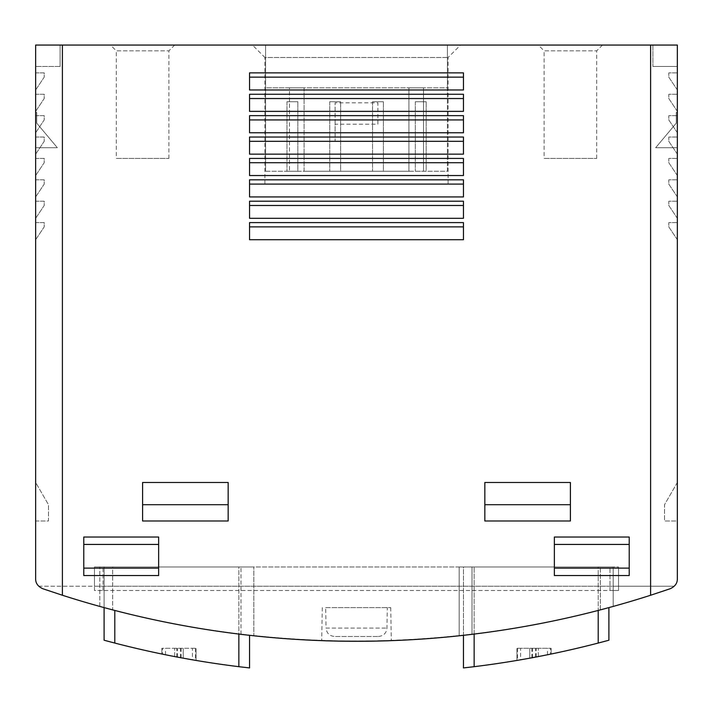 <?xml version="1.0" encoding="UTF-8"?>
<svg xmlns="http://www.w3.org/2000/svg" width="713" height="713" viewBox="0 0 713 713"><rect width="100%" height="100%" fill="white"/><g stroke="black" fill="none" stroke-linecap="round" stroke-linejoin="round"><path stroke-width="0.53" stroke-dasharray="3.56 2.67" d="M426.187 171.263L415.322 171.263L426.187 171.263L426.187 101.745L426.187 171.263M383.407 171.263L372.543 171.263L383.407 171.263L383.407 101.745L383.407 171.263M340.627 171.263L329.762 171.263L340.627 171.263L340.627 101.745L340.627 171.263M297.847 171.263L286.983 171.263L297.847 171.263L297.847 101.745L297.847 171.263M265.592 171.263L447.407 171.263L447.407 45.062L265.592 45.062L447.407 45.062L447.407 87.842L408.906 87.842L408.906 171.263L408.906 87.842L304.094 87.842L304.094 171.263L408.906 171.263L304.094 171.263L304.094 87.842L265.592 87.842L265.592 45.062L265.592 171.263L447.407 171.263L447.407 87.842L423.495 87.842L423.495 171.263L423.495 87.842L289.505 87.842L289.505 171.263L289.505 87.842L265.592 87.842L265.592 171.263M252.455 45.062L460.545 45.062L252.455 45.062L264.888 57.486L448.112 57.486L264.888 57.486L264.888 184.097L448.112 184.097L264.888 184.097M35.65 578.635L35.65 45.062L35.65 66.452L35.65 45.062L60.088 45.062L60.088 66.452L60.088 45.062L60.088 66.452L60.088 45.062L35.65 45.062L677.35 45.062L652.912 45.062L677.35 45.062L677.35 66.452L677.35 45.062L677.35 66.452L677.35 45.062L652.912 45.062L677.35 45.062L677.35 578.635M538.315 45.062L602.485 45.062L538.315 45.062L544.099 50.846L596.701 50.846L544.099 50.846L544.099 158.429L596.701 158.429L544.099 158.429M110.515 45.062L174.685 45.062L110.515 45.062L116.299 50.846L168.901 50.846L116.299 50.846L116.299 158.429L168.901 158.429L116.299 158.429M104.098 607.601L104.098 566.978L104.098 640.221L114.793 643.064A962.55 962.55 0 0 0 238.855 666.682L238.855 566.978L249.55 566.978L114.793 566.978L238.855 566.978L238.855 634.062M195.451 648.26L195.451 660.336L162.475 654.142L162.475 648.26L161.851 648.26L196.075 648.26L162.475 648.26M196.075 660.443L196.075 648.26L196.075 660.443L192.421 659.819L192.421 648.26M161.851 654.017L161.851 648.26L161.851 654.017L176.824 656.985A962.55 962.55 0 0 0 181.102 657.787L192.421 659.819M463.45 635.319L463.45 566.978L474.145 566.978L474.145 666.682A962.55 962.55 0 0 0 598.207 643.064L598.207 566.978L608.902 566.978L474.145 566.978L598.207 566.978L598.207 610.444M516.925 660.443L516.925 648.26L516.925 660.443L520.579 659.819L520.579 648.26L516.925 648.26L551.149 648.26L520.579 648.26M551.149 654.017L551.149 648.26L551.149 654.017L536.176 656.985A962.55 962.55 0 0 1 531.898 657.787L520.579 659.819M517.549 648.26L517.549 660.336L550.525 654.142L550.525 648.26M472.006 634.329L459.172 635.791L472.006 634.329A962.55 962.55 0 0 0 600.346 609.882A962.55 962.55 0 0 1 472.006 634.329L472.006 566.978L613.18 566.978L459.172 566.978L472.006 566.978L472.006 634.329M613.18 606.424L600.346 609.882L613.18 606.424L613.18 566.978L613.18 606.424M62.387 45.062L62.387 595.248C252.215 656.29 460.785 656.29 650.612 595.248L670.14 588.751L674.195 586.229L670.14 588.751C468.664 658.393 244.336 658.393 42.86 588.751L62.387 595.248A962.55 962.55 0 0 0 650.612 595.248L650.612 45.062M112.654 609.882L99.82 606.424L112.654 609.882A962.55 962.55 0 0 0 240.994 634.329A962.55 962.55 0 0 1 112.654 609.882L112.654 566.978L253.828 566.978L99.82 566.978L112.654 566.978L112.654 609.882M253.828 635.791L240.994 634.329L253.828 635.791L253.828 566.978L253.828 635.791M331.777 640.969C351.723 641.753 392.836 640.791 391.303 640.657C393.38 641.335 319.638 641.335 321.697 640.657L331.777 640.969M104.098 566.978L114.793 566.978L104.098 566.978M249.55 667.938L249.55 635.319M463.45 667.938L463.45 566.978L474.145 566.978L474.145 634.062M608.902 640.221L608.902 607.601M35.65 482.487L35.65 520.989L48.484 520.989L48.484 504.715L35.65 482.487L35.65 520.989L48.484 520.989L48.484 504.715L35.65 482.487L35.65 520.989L48.484 520.989L48.484 504.715L35.65 482.487L35.65 520.989L48.484 520.989L48.484 504.715L35.65 482.487M35.65 112.44L35.65 147.734L57.361 147.734L36.72 123.135L36.72 112.44L35.65 112.44L35.65 147.734L57.361 147.734L36.72 123.135L36.72 112.44L35.65 112.44L35.65 147.734L57.361 147.734L36.72 123.135L36.72 112.44L35.65 112.44L35.65 147.734L57.361 147.734L36.72 123.135L36.72 112.44L35.65 112.44M35.65 94.259L35.65 111.371L44.206 98.537L44.206 94.259L35.65 94.259L35.65 111.371L44.206 98.537L44.206 94.259L35.65 94.259M35.65 115.649L35.65 132.761L44.206 119.927L44.206 115.649L35.65 115.649L35.65 132.761L44.206 119.927L44.206 115.649L35.65 115.649M35.65 137.039L35.65 154.151L44.206 141.317L44.206 137.039L35.65 137.039L35.65 154.151L44.206 141.317L44.206 137.039L35.65 137.039M35.65 158.429L35.65 175.541L44.206 162.707L44.206 158.429L35.65 158.429L35.65 175.541L44.206 162.707L44.206 158.429L35.65 158.429M35.65 179.819L35.65 196.931L44.206 184.097L44.206 179.819L35.65 179.819L35.65 196.931L44.206 184.097L44.206 179.819L35.65 179.819M35.65 201.209L35.65 218.321L44.206 205.487L44.206 201.209L35.65 201.209L35.65 218.321L44.206 205.487L44.206 201.209L35.65 201.209M35.65 222.599L35.65 239.711L44.206 226.877L44.206 222.599L35.65 222.599L35.65 239.711L44.206 226.877L44.206 222.599L35.65 222.599M35.65 72.869L35.65 89.981L44.206 77.147L44.206 72.869L35.65 72.869L35.65 89.981L44.206 77.147L44.206 72.869L35.65 72.869M35.65 45.062L35.65 66.452L35.65 45.062M609.971 566.978L94.472 566.978L103.028 566.978L94.472 566.978L94.472 586.229L94.472 566.978L94.472 586.229L38.805 586.229L42.86 588.751L38.805 586.229L94.472 586.229L94.472 566.978L618.528 566.978L618.528 586.229L618.528 566.978L609.971 566.978L609.971 590.507L618.528 590.507L618.528 566.978L618.528 586.229L94.472 586.229L674.195 586.229L618.528 586.229L618.528 590.507L103.028 590.507L609.971 590.507L609.971 566.978M677.35 520.989L677.35 482.487L664.516 504.715L664.516 520.989L677.35 520.989L677.35 482.487L664.516 504.715L664.516 520.989L677.35 520.989L677.35 482.487L664.516 504.715L664.516 520.989L677.35 520.989L677.35 482.487L664.516 504.715L664.516 520.989L677.35 520.989M677.35 147.734L677.35 112.44L676.28 112.44L676.28 123.135L655.639 147.734L677.35 147.734L677.35 112.44L676.28 112.44L676.28 123.135L655.639 147.734L677.35 147.734L677.35 112.44L676.28 112.44L676.28 123.135L655.639 147.734L677.35 147.734L677.35 112.44L676.28 112.44L676.28 123.135L655.639 147.734L677.35 147.734M677.35 239.711L677.35 222.599L668.794 222.599L668.794 226.877L677.35 239.711L677.35 222.599L668.794 222.599L668.794 226.877L677.35 239.711M677.35 218.321L677.35 201.209L668.794 201.209L668.794 205.487L677.35 218.321L677.35 201.209L668.794 201.209L668.794 205.487L677.35 218.321M677.35 196.931L677.35 179.819L668.794 179.819L668.794 184.097L677.35 196.931L677.35 179.819L668.794 179.819L668.794 184.097L677.35 196.931M677.35 175.541L677.35 158.429L668.794 158.429L668.794 162.707L677.35 175.541L677.35 158.429L668.794 158.429L668.794 162.707L677.35 175.541M677.35 154.151L677.35 137.039L668.794 137.039L668.794 141.317L677.35 154.151L677.35 137.039L668.794 137.039L668.794 141.317L677.35 154.151M677.35 132.761L677.35 115.649L668.794 115.649L668.794 119.927L677.35 132.761L677.35 115.649L668.794 115.649L668.794 119.927L677.35 132.761M677.35 111.371L677.35 94.259L668.794 94.259L668.794 98.537L677.35 111.371L677.35 94.259L668.794 94.259L668.794 98.537L677.35 111.371M677.35 89.981L677.35 72.869L668.794 72.869L668.794 77.147L677.35 89.981L677.35 72.869L668.794 72.869L668.794 77.147L677.35 89.981M629.222 544.438L629.222 575.534L554.357 575.534L554.357 537.032L554.357 544.438L554.357 537.032L629.222 537.032L629.222 575.534L629.222 544.438L554.357 544.438L554.357 568.118L554.357 544.438M158.642 544.438L158.642 575.534L83.778 575.534L83.778 537.032L83.778 544.438L83.778 537.032L158.642 537.032L158.642 575.534L158.642 544.438L83.778 544.438L83.778 568.118L83.778 544.438M228.16 504.715L228.16 520.989L142.6 520.989L142.6 482.487L142.6 504.715L142.6 482.487L228.16 482.487L228.16 520.989L142.6 520.989L142.6 504.715L142.6 520.989L228.16 520.989L228.16 504.715L142.6 504.715M570.4 504.715L570.4 520.989L484.84 520.989L484.84 482.487L484.84 504.715L484.84 482.487L570.4 482.487L570.4 520.989L484.84 520.989L484.84 504.715L484.84 520.989L570.4 520.989L570.4 504.715L484.84 504.715M463.45 239.711L249.55 239.711L249.55 222.599L249.55 226.877L249.55 222.599L463.45 222.599L249.55 222.599L463.45 222.599L463.45 239.711M463.45 205.487L463.45 218.321L249.55 218.321L249.55 201.209L249.55 205.487L249.55 201.209L463.45 201.209L249.55 201.209L463.45 201.209L463.45 218.321L463.45 205.487L249.55 205.487L249.55 218.321L249.55 205.487M463.45 184.097L463.45 196.931L249.55 196.931L249.55 179.819L249.55 184.097L249.55 179.819L463.45 179.819L249.55 179.819L463.45 179.819L463.45 196.931L463.45 184.097L249.55 184.097L249.55 196.931L249.55 184.097M463.45 162.707L463.45 175.541L249.55 175.541L249.55 158.429L249.55 162.707L249.55 158.429L463.45 158.429L249.55 158.429L463.45 158.429L463.45 175.541L463.45 162.707L249.55 162.707L249.55 175.541L249.55 162.707M463.45 141.317L463.45 154.151L249.55 154.151L249.55 137.039L249.55 141.317L249.55 137.039L463.45 137.039L249.55 137.039L463.45 137.039L463.45 154.151L463.45 141.317L249.55 141.317L249.55 154.151L249.55 141.317M463.45 119.927L463.45 132.761L249.55 132.761L249.55 115.649L249.55 119.927L249.55 115.649L463.45 115.649L249.55 115.649L463.45 115.649L463.45 132.761L463.45 119.927L249.55 119.927L249.55 132.761L249.55 119.927M463.45 98.537L463.45 111.371L249.55 111.371L249.55 94.259L249.55 98.537L249.55 94.259L463.45 94.259L249.55 94.259L463.45 94.259L463.45 111.371L463.45 98.537L249.55 98.537L249.55 111.371L249.55 98.537M463.45 77.147L463.45 89.981L249.55 89.981L249.55 72.869L463.45 72.869L249.55 72.869L249.55 77.147L249.55 72.869L463.45 72.869L463.45 89.981L463.45 77.147L249.55 77.147L249.55 89.981L249.55 77.147M94.472 590.507L94.472 586.229L94.472 590.507L103.028 590.507L94.472 590.507M249.55 239.711L249.55 226.877L249.55 239.711M463.45 226.877L249.55 226.877M83.778 575.534L83.778 568.118L83.778 575.534M158.642 568.118L83.778 568.118M554.357 575.534L554.357 568.118L554.357 575.534M629.222 568.118L554.357 568.118M652.912 45.062L652.912 66.452L652.912 45.062L652.912 66.452L677.35 66.452L652.912 66.452L652.912 45.062M652.912 66.452L677.35 66.452L652.912 66.452M60.088 66.452L35.65 66.452L60.088 66.452M99.82 606.424L99.82 566.978L99.82 606.424M459.172 635.791L459.172 566.978L459.172 635.791M332.187 607.619L390.724 607.619L332.187 607.619M325.689 607.619L387.311 607.619L325.689 607.619L326.046 628.082L386.954 628.082L326.046 628.082C326.616 633.206 329.468 636.005 334.602 636.495L378.398 636.495L334.602 636.495M538.315 656.575L538.315 648.26L538.315 656.575M529.759 658.179L529.759 648.26L529.759 658.179M174.685 656.575L174.685 648.26L174.685 656.575M183.241 658.179L183.241 648.26L183.241 658.179M377.89 124.205L377.89 102.815L335.11 102.815L377.89 102.815L377.89 124.205L335.11 124.205L335.11 141.317L335.11 102.815L335.11 124.205M377.89 141.317L335.11 141.317L377.89 141.317M286.983 101.745L286.983 171.263L286.983 101.745L297.847 101.745L286.983 101.745M329.762 101.745L329.762 171.263L329.762 101.745L340.627 101.745L329.762 101.745M372.543 101.745L372.543 171.263L372.543 101.745L383.407 101.745L372.543 101.745M415.322 101.745L415.322 171.263L415.322 101.745L426.187 101.745L415.322 101.745M114.793 643.064L114.793 610.444M103.028 590.507L103.028 566.978L103.028 590.507M240.994 634.329L240.994 566.978L240.994 634.329M600.346 609.882L600.346 566.978L600.346 609.882M532.522 657.671L532.522 648.26M535.552 657.101L535.552 648.26M547.495 654.766L547.495 648.26M536.176 656.985L536.176 648.26M531.898 657.787L531.898 648.26M165.505 654.766L165.505 648.26M176.824 656.985L176.824 648.26M181.102 657.787L181.102 648.26M180.478 657.671L180.478 648.26M177.448 657.101L177.448 648.26M322.276 607.619L321.697 640.657M390.724 607.619L391.303 640.657M378.398 636.495C383.576 635.96 386.428 633.153 386.954 628.082L387.311 607.619M596.701 158.429L596.701 50.846L602.485 45.062M168.901 158.429L168.901 50.846L174.685 45.062M448.112 184.097L448.112 57.486L460.545 45.062"/><path stroke-width="1.07" d="M62.387 45.062L35.65 45.062L35.65 578.635C35.516 583.145 37.923 586.514 42.86 588.751L62.387 595.248A962.55 962.55 0 0 0 650.612 595.248L670.14 588.751C675.077 586.514 677.484 583.145 677.35 578.635L677.35 45.062L62.387 45.062L62.387 595.248L42.86 588.751C37.923 586.514 35.516 583.145 35.65 578.635M238.855 634.062L238.855 666.682L249.55 667.938L238.855 666.682A962.55 962.55 0 0 1 114.793 643.064L104.098 640.221L104.098 607.601M161.851 654.017L162.475 654.142M195.451 660.336L196.075 660.443M463.45 667.938L474.145 666.682L463.45 667.938L463.45 635.319M598.207 610.444L598.207 643.064L608.902 640.221L598.207 643.064A962.55 962.55 0 0 1 474.145 666.682L474.145 634.062M517.549 660.336L516.925 660.443M551.149 654.017L550.525 654.142M249.55 667.938L249.55 635.319M608.902 640.221L608.902 607.601M650.612 45.062L650.612 595.248L670.14 588.751C675.077 586.514 677.484 583.145 677.35 578.635M629.222 537.032L629.222 575.534L554.357 575.534L554.357 537.032L629.222 537.032M158.642 537.032L158.642 575.534L83.778 575.534L83.778 537.032L158.642 537.032M228.16 482.487L228.16 520.989L142.6 520.989L142.6 482.487L228.16 482.487M570.4 482.487L570.4 520.989L484.84 520.989L484.84 482.487L570.4 482.487M463.45 239.711L463.45 222.599L249.55 222.599L249.55 239.711L463.45 239.711M463.45 218.321L463.45 201.209L249.55 201.209L249.55 218.321L463.45 218.321M463.45 196.931L463.45 179.819L249.55 179.819L249.55 196.931L463.45 196.931M463.45 175.541L463.45 158.429L249.55 158.429L249.55 175.541L463.45 175.541M463.45 154.151L463.45 137.039L249.55 137.039L249.55 154.151L463.45 154.151M463.45 132.761L463.45 115.649L249.55 115.649L249.55 132.761L463.45 132.761M463.45 111.371L463.45 94.259L249.55 94.259L249.55 111.371L463.45 111.371M463.45 89.981L463.45 72.869L249.55 72.869L249.55 89.981L463.45 89.981M463.45 77.147L249.55 77.147M463.45 98.537L249.55 98.537M463.45 119.927L249.55 119.927M463.45 141.317L249.55 141.317M463.45 162.707L249.55 162.707M463.45 184.097L249.55 184.097M463.45 205.487L249.55 205.487M463.45 226.877L249.55 226.877M570.4 504.715L484.84 504.715M228.16 504.715L142.6 504.715M158.642 568.118L83.778 568.118M158.642 544.438L83.778 544.438M629.222 568.118L554.357 568.118M629.222 544.438L554.357 544.438M114.793 643.064L114.793 610.444"/></g></svg>
